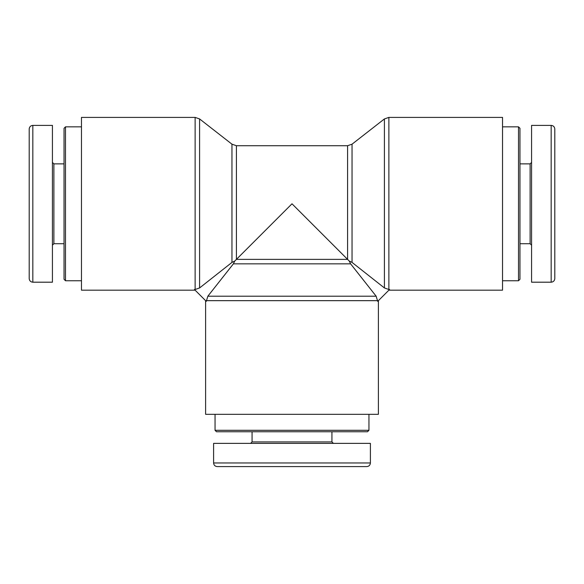 <?xml version="1.0" encoding="UTF-8"?>
<svg xmlns="http://www.w3.org/2000/svg" width="584" height="584" viewBox="0 0 584 584"><rect width="100%" height="100%" fill="white"/><g stroke="black" fill="none" stroke-linecap="round" stroke-linejoin="round"><path stroke-width="0.88" d="M215.051 430.299L216.496 431.751L367.504 431.751L368.949 430.299L215.051 430.299L215.051 414.326M292 466.594L366.796 466.594C368.986 466.368 370.19 465.156 370.409 462.966L213.598 462.966C213.81 465.156 215.014 466.368 217.204 466.594L292 466.594M361.693 466.594L246.988 466.594M370.402 462.966L370.402 443.365L213.598 443.365L213.598 462.966M331.931 431.751L331.931 441.913L252.069 441.913L250.616 443.365M199.589 287.948L195.129 289.496L199.589 287.948L231.957 262.406L234.753 261.041L233.388 263.844L207.846 296.205L206.298 301.359L194.436 289.496L195.129 289.496L195.129 117.406L199.589 118.939L199.589 287.948M205.612 300.665L205.612 414.326L378.388 414.326L378.388 300.665M388.871 117.406L388.871 289.496L389.564 289.496L377.702 301.359L376.154 296.205L350.612 263.844L349.247 261.041L352.043 262.406L384.411 287.948L388.871 289.496L384.411 287.948L384.411 118.939L388.871 117.406L502.532 117.406L502.532 290.182L388.871 290.182M231.957 262.406L231.957 144.182L236.418 145.715L236.418 259.376L347.582 259.376L292 203.794L234.753 261.041M352.043 262.406L352.043 144.182L347.582 145.715L347.582 259.376L349.247 261.041M195.129 290.182L81.468 290.182L81.468 117.406L195.129 117.406M65.496 126.845L64.043 128.297L64.043 279.298L65.496 280.751L65.496 126.845L81.468 126.845M29.2 203.794L29.2 278.59C29.426 280.78 30.638 281.984 32.828 282.203L32.828 125.392C30.638 125.604 29.426 126.808 29.2 129.006L29.2 203.794M29.2 273.487L29.2 158.782M32.828 282.196L52.429 282.196L52.429 125.392L32.828 125.392M64.043 243.725L53.881 243.725L53.881 163.87L52.429 162.418M518.504 280.751L519.957 279.298L519.957 128.297L518.504 126.845L518.504 280.751L502.532 280.751M554.8 203.794L554.8 128.998C554.574 126.808 553.362 125.604 551.172 125.392L551.172 282.196C553.362 281.984 554.574 280.78 554.8 278.59L554.8 203.794M554.8 134.101L554.8 248.813M551.172 125.392L531.571 125.392L531.571 282.196L551.172 282.196M519.957 163.87L530.119 163.87L530.119 243.725L531.571 245.178M206.298 300.665L377.702 300.665M233.388 263.844L350.612 263.844M207.846 296.205L376.154 296.205M368.949 430.299L368.949 414.326M331.931 441.913L333.384 443.365M252.069 431.751L252.069 441.913M231.957 144.182L199.589 118.939M236.418 145.715L347.582 145.715M352.043 144.182L384.411 118.939M65.496 280.751L81.468 280.751M53.881 243.725L52.429 245.178M64.043 163.87L53.881 163.87M518.504 126.845L502.532 126.845M530.119 163.87L531.571 162.418M519.957 243.725L530.119 243.725"/></g></svg>
